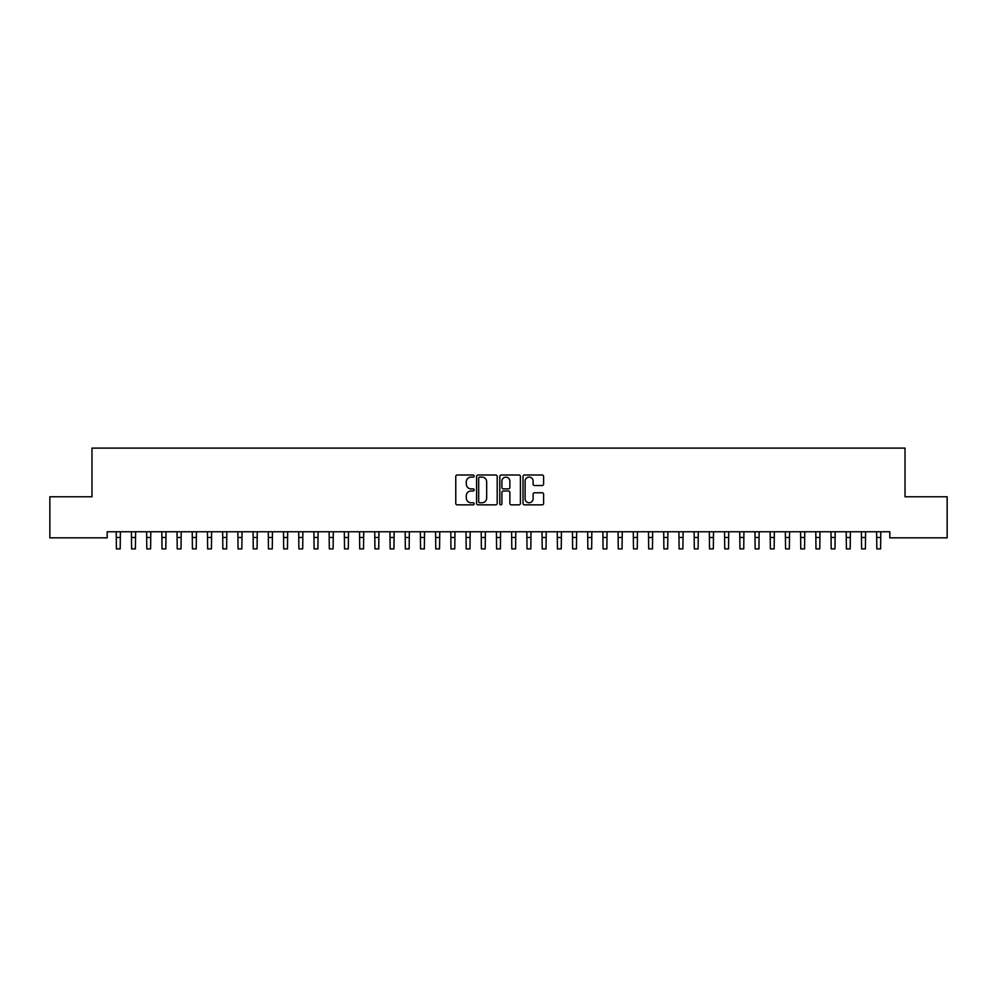 <?xml version="1.0" encoding="UTF-8"?>
<svg xmlns="http://www.w3.org/2000/svg" width="997" height="997" viewBox="0 0 997 997"><rect width="100%" height="100%" fill="white"/><g stroke="black" fill="none" stroke-linecap="round" stroke-linejoin="round"><path stroke-width="1.5" d="M474.173 476.043A1.047 1.047 0 0 0 473.126 474.996L457.262 474.996A1.496 1.496 0 0 0 455.766 476.491L455.766 503.36A1.496 1.496 0 0 0 457.262 504.856L473.126 504.856A1.047 1.047 0 0 0 474.173 503.809A1.047 1.047 0 0 0 473.126 502.762L471.07 502.762A4.773 4.773 0 0 1 466.297 497.989L466.297 495.746A4.773 4.773 0 0 1 471.07 490.973L473.126 490.973A1.047 1.047 0 0 0 474.173 489.926A1.047 1.047 0 0 0 473.126 488.879L471.07 488.879A4.773 4.773 0 0 1 466.297 484.106L466.297 481.875A4.773 4.773 0 0 1 471.07 477.089L473.126 477.089A1.047 1.047 0 0 0 474.173 476.043M542.131 485.527A1.496 1.496 0 0 0 543.614 484.031L543.614 476.491A1.496 1.496 0 0 0 542.131 474.996L524.509 474.996A1.496 1.496 0 0 0 523.014 476.491L523.014 503.36A1.496 1.496 0 0 0 524.509 504.856L542.131 504.856A1.496 1.496 0 0 0 543.614 503.36L543.614 494.263A1.496 1.496 0 0 0 542.131 492.767L534.591 492.767A1.496 1.496 0 0 0 533.096 494.263L533.096 498.774A3.988 3.988 0 0 1 529.108 502.762A3.988 3.988 0 0 1 525.107 498.774L525.107 481.09A3.988 3.988 0 0 1 529.108 477.089A3.988 3.988 0 0 1 533.096 481.09L533.096 484.031A1.496 1.496 0 0 0 534.591 485.527L542.131 485.527M889.81 531.75L107.19 531.75L107.19 537.832L49.85 537.832L49.85 496.768L91.973 496.768L91.973 448.102L905.027 448.102L905.027 496.768L947.15 496.768L947.15 537.832L889.81 537.832L889.81 531.75M497.191 476.491A1.496 1.496 0 0 0 495.696 474.996L478.086 474.996A1.496 1.496 0 0 0 476.591 476.491L476.591 503.36A1.496 1.496 0 0 0 478.086 504.856L495.696 504.856A1.496 1.496 0 0 0 497.191 503.36L497.191 476.491M501.304 474.996L518.914 474.996A1.496 1.496 0 0 1 520.409 476.491L520.409 503.36A1.496 1.496 0 0 1 518.914 504.856L511.374 504.856A1.496 1.496 0 0 1 509.878 503.36L509.878 492.468A1.496 1.496 0 0 0 508.395 490.973L503.385 490.973A1.496 1.496 0 0 0 501.902 492.468L501.902 503.809A1.047 1.047 0 0 1 500.855 504.856A1.047 1.047 0 0 1 499.809 503.809L499.809 476.491A1.496 1.496 0 0 1 501.304 474.996M479.731 477.089A1.047 1.047 0 0 0 478.685 478.136L478.685 501.728A1.047 1.047 0 0 0 479.731 502.762L481.887 502.762A4.773 4.773 0 0 0 486.673 497.989L486.673 481.875A4.773 4.773 0 0 0 481.887 477.089L479.731 477.089M509.878 481.165A3.988 3.988 0 0 0 505.89 477.164A3.988 3.988 0 0 0 501.902 481.165L501.902 487.396A1.496 1.496 0 0 0 503.385 488.879L508.395 488.879A1.496 1.496 0 0 0 509.878 487.396L509.878 481.165M116.2 531.75L116.387 548.898L120.188 548.898L120.388 531.75M131.405 531.75L131.592 548.898L135.393 548.898L135.592 531.75M146.609 531.75L146.808 548.898L150.609 548.898L150.796 531.75M161.826 531.75L162.013 548.898L165.814 548.898L166.013 531.75M177.03 531.75L177.217 548.898L181.018 548.898L181.217 531.75M192.234 531.75L192.433 548.898L196.235 548.898L196.421 531.75M207.451 531.75L207.638 548.898L211.439 548.898L211.638 531.75M222.655 531.75L222.842 548.898L226.643 548.898L226.842 531.75M237.859 531.75L238.059 548.898L241.86 548.898L242.047 531.75M253.076 531.75L253.263 548.898L257.064 548.898L257.263 531.75M268.28 531.75L268.467 548.898L272.268 548.898L272.468 531.75M283.484 531.75L283.684 548.898L287.485 548.898L287.672 531.75M298.701 531.75L298.888 548.898L302.689 548.898L302.889 531.75M313.905 531.75L314.092 548.898L317.893 548.898L318.093 531.75M329.11 531.75L329.309 548.898L333.11 548.898L333.297 531.75M344.326 531.75L344.513 548.898L348.314 548.898L348.514 531.75M359.531 531.75L359.718 548.898L363.519 548.898L363.718 531.75M374.735 531.75L374.934 548.898L378.735 548.898L378.922 531.75M389.952 531.75L390.139 548.898L393.94 548.898L394.139 531.75M405.156 531.75L405.343 548.898L409.156 548.898L409.343 531.75M420.36 531.75L420.56 548.898L424.361 548.898L424.548 531.75M435.577 531.75L435.764 548.898L439.565 548.898L439.764 531.75M450.781 531.75L450.968 548.898L454.782 548.898L454.968 531.75M465.985 531.75L466.185 548.898L469.986 548.898L470.173 531.75M481.202 531.75L481.389 548.898L485.19 548.898L485.389 531.75M496.406 531.75L496.593 548.898L500.407 548.898L500.594 531.75M511.611 531.75L511.81 548.898L515.611 548.898L515.798 531.75M526.827 531.75L527.014 548.898L530.815 548.898L531.015 531.75M542.032 531.75L542.218 548.898L546.032 548.898L546.219 531.75M557.236 531.75L557.435 548.898L561.236 548.898L561.423 531.75M572.452 531.75L572.639 548.898L576.44 548.898L576.64 531.75M587.657 531.75L587.844 548.898L591.657 548.898L591.844 531.75M602.861 531.75L603.06 548.898L606.861 548.898L607.048 531.75M618.078 531.75L618.265 548.898L622.066 548.898L622.265 531.75M633.282 531.75L633.481 548.898L637.282 548.898L637.469 531.75M648.486 531.75L648.686 548.898L652.487 548.898L652.674 531.75M663.703 531.75L663.89 548.898L667.691 548.898L667.89 531.75M678.907 531.75L679.107 548.898L682.908 548.898L683.095 531.75M694.111 531.75L694.311 548.898L698.112 548.898L698.299 531.75M709.328 531.75L709.515 548.898L713.316 548.898L713.516 531.75M724.532 531.75L724.732 548.898L728.533 548.898L728.72 531.75M739.737 531.75L739.936 548.898L743.737 548.898L743.924 531.75M754.953 531.75L755.14 548.898L758.941 548.898L759.141 531.75M770.158 531.75L770.357 548.898L774.158 548.898L774.345 531.75M785.362 531.75L785.561 548.898L789.362 548.898L789.549 531.75M800.579 531.75L800.765 548.898L804.567 548.898L804.766 531.75M815.783 531.75L815.982 548.898L819.783 548.898L819.97 531.75M830.987 531.75L831.186 548.898L834.988 548.898L835.174 531.75M846.204 531.75L846.391 548.898L850.192 548.898L850.391 531.75M861.408 531.75L861.607 548.898L865.408 548.898L865.595 531.75M876.612 531.75L876.812 548.898L880.613 548.898L880.8 531.75M116.387 537.483L120.188 537.483M116.387 548.898L120.188 548.898M131.592 537.483L135.393 537.483M131.592 548.898L135.393 548.898M146.808 537.483L150.609 537.483M146.808 548.898L150.609 548.898M162.013 537.483L165.814 537.483M162.013 548.898L165.814 548.898M177.217 537.483L181.018 537.483M177.217 548.898L181.018 548.898M192.433 537.483L196.235 537.483M192.433 548.898L196.235 548.898M207.638 537.483L211.439 537.483M207.638 548.898L211.439 548.898M222.842 537.483L226.643 537.483M222.842 548.898L226.643 548.898M238.059 537.483L241.86 537.483M238.059 548.898L241.86 548.898M253.263 537.483L257.064 537.483M253.263 548.898L257.064 548.898M268.467 537.483L272.268 537.483M268.467 548.898L272.268 548.898M283.684 537.483L287.485 537.483M283.684 548.898L287.485 548.898M298.888 537.483L302.689 537.483M298.888 548.898L302.689 548.898M314.092 537.483L317.893 537.483M314.092 548.898L317.893 548.898M329.309 537.483L333.11 537.483M329.309 548.898L333.11 548.898M344.513 537.483L348.314 537.483M344.513 548.898L348.314 548.898M359.718 537.483L363.519 537.483M359.718 548.898L363.519 548.898M374.934 537.483L378.735 537.483M374.934 548.898L378.735 548.898M390.139 537.483L393.94 537.483M390.139 548.898L393.94 548.898M405.343 537.483L409.156 537.483M405.343 548.898L409.156 548.898M420.56 537.483L424.361 537.483M420.56 548.898L424.361 548.898M435.764 537.483L439.565 537.483M435.764 548.898L439.565 548.898M450.968 537.483L454.782 537.483M450.968 548.898L454.782 548.898M466.185 537.483L469.986 537.483M466.185 548.898L469.986 548.898M481.389 537.483L485.19 537.483M481.389 548.898L485.19 548.898M496.593 537.483L500.407 537.483M496.593 548.898L500.407 548.898M511.81 537.483L515.611 537.483M511.81 548.898L515.611 548.898M527.014 537.483L530.815 537.483M527.014 548.898L530.815 548.898M542.218 537.483L546.032 537.483M542.218 548.898L546.032 548.898M557.435 537.483L561.236 537.483M557.435 548.898L561.236 548.898M572.639 537.483L576.44 537.483M572.639 548.898L576.44 548.898M587.844 537.483L591.657 537.483M587.844 548.898L591.657 548.898M603.06 537.483L606.861 537.483M603.06 548.898L606.861 548.898M618.265 537.483L622.066 537.483M618.265 548.898L622.066 548.898M633.481 537.483L637.282 537.483M633.481 548.898L637.282 548.898M648.686 537.483L652.487 537.483M648.686 548.898L652.487 548.898M663.89 537.483L667.691 537.483M663.89 548.898L667.691 548.898M679.107 537.483L682.908 537.483M679.107 548.898L682.908 548.898M694.311 537.483L698.112 537.483M694.311 548.898L698.112 548.898M709.515 537.483L713.316 537.483M709.515 548.898L713.316 548.898M724.732 537.483L728.533 537.483M724.732 548.898L728.533 548.898M739.936 537.483L743.737 537.483M739.936 548.898L743.737 548.898M755.14 537.483L758.941 537.483M755.14 548.898L758.941 548.898M770.357 537.483L774.158 537.483M770.357 548.898L774.158 548.898M785.561 537.483L789.362 537.483M785.561 548.898L789.362 548.898M800.765 537.483L804.567 537.483M800.765 548.898L804.567 548.898M815.982 537.483L819.783 537.483M815.982 548.898L819.783 548.898M831.186 537.483L834.988 537.483M831.186 548.898L834.988 548.898M846.391 537.483L850.192 537.483M846.391 548.898L850.192 548.898M861.607 537.483L865.408 537.483M861.607 548.898L865.408 548.898M876.812 537.483L880.613 537.483M876.812 548.898L880.613 548.898"/></g></svg>
